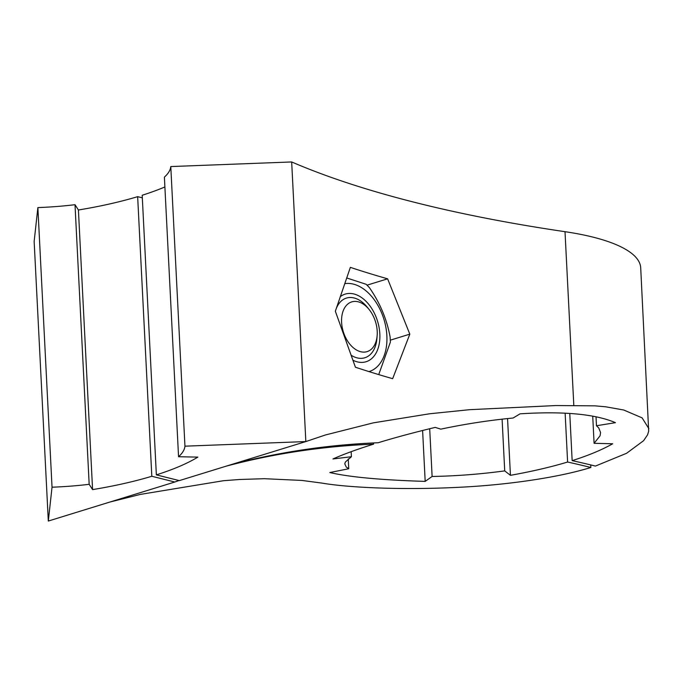 <?xml version="1.0" encoding="UTF-8"?>
<svg xmlns="http://www.w3.org/2000/svg" width="683" height="683" viewBox="0 0 683 683"><rect width="100%" height="100%" fill="white"/><g stroke="black" fill="none" stroke-linecap="round" stroke-linejoin="round"><path stroke-width="1.02" d="M37.872 207.589L34.15 241.432L48.314 521.044L52.036 487.201L37.872 207.589A128.549 35.721 -2.9 0 0 75.01 204.704L78.417 209.997A208.178 57.85 -2.9 0 0 137.65 196.661L142.32 197.822M137.65 196.661L151.814 476.273A208.178 57.85 -2.9 0 1 92.581 489.609L89.174 484.315L75.01 204.704M89.174 484.315A128.549 35.721 -2.9 0 1 52.036 487.201M92.581 489.609L78.417 209.997M565.14 413.181L567.607 462.032A1586.233 1028.069 72.8 0 1 590.855 467.488L590.727 464.935M151.814 476.273L174.805 482.01L48.314 521.044M373.533 442.951L373.592 444.155A1586.233 1028.069 72.8 0 0 225.885 466.241M179.04 480.525A1586.233 1028.069 72.8 0 0 174.805 482.01M109.732 502.09L140.425 494.39L223.426 480.721L239.724 479.483L264.381 478.698L302.023 480.448L321.813 483.077C348.731 487.713 402.586 490.138 458.395 487.32C504.037 485.22 556.773 478.04 590.855 467.488M567.607 462.032C551.087 467.018 532.023 471.449 510.432 475.325L504.72 470.894C480.251 474.19 456.048 476.051 432.117 476.469L425.185 481.387C381.31 480.055 349.517 477.11 329.812 472.542L348.757 468.743L346.23 467.027L344.77 463.817L345.376 462.024L351.412 456.731L332.962 458.95C343.873 454.118 357.422 449.183 373.592 444.155M510.432 475.325L507.554 418.559M504.72 470.894L502.099 419.14M432.117 476.469L429.701 428.728M425.185 481.387L422.606 430.478M348.757 468.743L348.253 458.908M351.412 456.731L351.156 451.676M164.885 186.963A208.178 57.85 177.1 0 1 142.192 195.253L156.356 474.873A208.178 57.85 177.1 0 0 197.865 457.115L178.553 456.731L164.39 177.119A128.549 35.721 177.1 0 0 170.784 166.567L291.675 161.956A936.803 260.308 177.1 0 0 565.012 231.691A176.948 49.167 -2.9 0 1 640.705 267.856L648.688 431.229L647.527 434.892L643.599 440.689L626.559 453.299L595.397 466.079A1586.233 1028.069 72.8 0 0 572.158 460.632L569.767 413.446M170.784 166.567L184.948 446.178L305.839 441.568L325.424 434.969L373.422 422.837L429.718 413.761L469.622 409.68L555.902 405.548L594.978 405.847L605.659 406.795L623.716 410.005L642.097 417.851L648.85 428.634M572.158 460.632C588.311 455.535 601.817 449.918 612.685 443.771L594.09 443.31L600.05 435.822L600.588 432.544L598.718 427.925L596.472 425.748L615.451 422.666C595.243 414.035 563.449 411.089 520.079 413.821L513.112 418.022C489.301 420.284 465.191 423.989 440.791 429.146L435.216 427.396C413.71 432.561 394.689 437.683 378.143 442.746A1586.233 1028.069 72.8 0 0 230.427 464.841M156.356 474.873L179.347 480.61L305.839 441.568L291.675 161.956M178.553 456.731A128.549 35.721 177.1 0 0 184.948 446.178M409.817 334.149L387.611 278.818A936.803 260.308 177.1 0 1 350.362 267.36L335.344 311.235L355.425 367.223A936.803 260.308 177.1 0 0 392.665 378.681L409.817 334.149L390.48 340.117M387.611 278.818L367.275 285.093M596.472 425.748L596.02 416.767M594.09 443.31L592.716 416.135M344.702 283.684A45.676 29.6 -107.2 0 1 386.868 335.72A45.676 29.6 -107.2 0 1 368.982 371.603M340.245 296.704A35.388 22.94 -107.2 0 1 365.234 300.554A35.388 22.94 -107.2 0 1 379.833 333.97A35.388 22.94 -107.2 0 1 352.855 360.189M346.682 277.955L366.139 284.29L369.349 287.56C380.013 302.928 386.937 319.448 390.13 337.112L390.386 342.106L378.724 374.591M377.212 331.195A26.022 16.862 72.8 0 0 369.093 309.467A26.022 16.862 72.8 0 0 350.319 302.441A26.022 16.862 72.8 0 0 341.602 322.316A26.022 16.862 72.8 0 0 359.07 351.224A26.022 16.862 72.8 0 0 377.153 335.584A26.022 16.862 72.8 0 0 377.212 331.195M351.028 355.151A31.23 20.242 72.8 0 0 364.833 357.764A31.23 20.242 72.8 0 0 376.914 338.512L377.153 335.584M369.093 309.467L367.241 307.179A31.23 20.242 72.8 0 0 346.409 298.087A31.23 20.242 72.8 0 0 336.027 309.203M335.643 310.338A31.23 20.242 72.8 0 0 335.362 311.294M573.805 405.309L565.012 231.691"/></g></svg>
